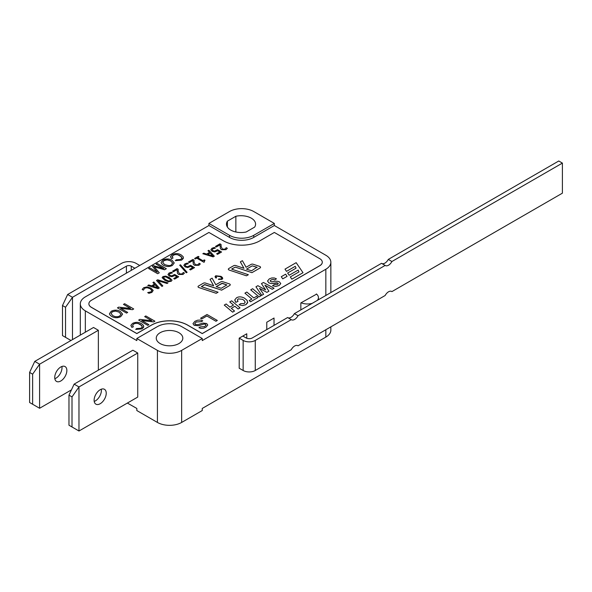 <?xml version="1.0" encoding="UTF-8"?>
<svg xmlns="http://www.w3.org/2000/svg" width="592" height="592" viewBox="0 0 592 592"><rect width="100%" height="100%" fill="white"/><g stroke="black" fill="none" stroke-linecap="round" stroke-linejoin="round"><path stroke-width="0.89" d="M134.887 268.265L131.254 266.163A3.426 1.976 0 0 0 126.407 266.163L72.49 297.295L67.643 294.498L121.56 263.366A10.279 5.935 180 0 1 136.101 263.366L139.734 265.468M70.973 340.489L65.527 337.344L65.527 307.263L72.49 297.295L72.49 339.616M67.643 294.498L62.493 305.516L62.493 335.59L65.527 337.344M62.493 305.516L65.527 307.263M301.069 302.778A10.967 6.334 -0 0 0 312.162 303.37M317.393 300.351A10.967 6.334 -0 0 0 318.444 297.643A10.967 6.334 -0 0 0 316.38 293.943M287.971 317.749A6.423 3.707 120 0 0 294.387 313.634L298.02 315.728A6.423 3.707 -60 0 1 291.427 319.754A6.423 3.707 -60 0 1 291.249 319.643L287.616 317.541L252.229 337.973A4.285 2.472 0 0 1 246.176 337.973L242.838 336.049L239.205 338.143L239.205 368.224L243.142 370.496A8.569 4.943 0 0 0 255.263 370.496L291.249 349.717A6.423 3.707 -60 0 1 297.85 345.698A6.423 3.707 -60 0 1 298.02 345.809L385.148 295.504A6.423 3.707 -60 0 1 391.749 291.486A6.423 3.707 -60 0 1 391.919 291.597L562.4 193.17L562.4 163.096L558.767 160.994L388.285 259.422L391.919 261.516L562.4 163.096M391.919 261.516A6.423 3.707 -60 0 1 385.325 265.542A6.423 3.707 -60 0 1 385.148 265.431L381.514 263.329L294.387 313.634M298.02 315.728L385.148 265.431M255.263 370.496L255.263 340.422L291.249 319.643M255.263 340.422A8.569 4.943 180 0 1 243.142 340.422L243.142 370.496M381.87 263.536A6.423 3.707 120 0 0 388.285 259.422M239.205 338.143L243.142 340.422M136.826 338.498L157.42 350.383A17.131 9.894 180 0 0 181.655 350.383L202.249 338.498L181.655 326.606A17.131 9.894 0 0 0 157.42 326.606L136.826 338.498L136.826 340.592L85.337 310.867A17.131 9.894 180 0 1 80.312 303.866A17.131 9.894 180 0 1 85.337 296.873L208.917 225.522L208.917 223.428L229.511 235.32A17.131 9.894 0 0 0 253.746 235.32L274.34 223.428L274.34 225.522L253.746 237.414A17.131 9.894 180 0 1 229.511 237.414L208.917 225.522M178.932 332.726A13.276 7.666 180 0 1 182.817 338.143A13.276 7.666 180 0 1 169.541 345.809A13.276 7.666 180 0 1 156.258 338.143A13.276 7.666 180 0 1 164.458 331.061A13.276 7.666 180 0 1 178.932 332.726M208.917 223.428L229.511 211.536A17.131 9.894 180 0 1 253.746 211.536L274.34 223.428M227.402 221.149L235.86 216.265A14.563 8.406 180 0 1 255.589 224.124A14.563 8.406 180 0 1 254.641 227.106L246.183 231.99A14.563 8.406 180 0 1 226.462 224.124A14.563 8.406 180 0 1 227.402 221.149L227.402 227.106M274.34 225.522L325.837 255.256A17.131 9.894 180 0 1 330.854 262.249A17.131 9.894 180 0 1 325.837 269.242L202.249 340.592L202.249 338.498M127.376 403.063L136.826 408.443L136.826 410.545L157.42 422.436A17.131 9.894 180 0 0 181.655 422.436L202.249 410.545L202.249 408.443L325.837 337.1A17.131 9.894 0 0 0 330.854 330.099L330.854 326.851M300.847 309.905L300.847 302.904L316.594 294.128M266.77 329.574L266.77 322.233L274.037 318.037L274.037 325.378M242.838 336.049L246.775 333.77L246.775 338.261M235.86 216.265L235.86 231.99M322.285 262.212A8.569 4.943 180 0 1 322.285 262.249A8.569 4.943 180 0 1 319.776 265.749L202.249 333.599L187.716 325.2A25.7 14.837 0 0 0 151.367 325.2L136.826 333.599L91.39 307.366A8.569 4.943 180 0 1 88.881 303.866A8.569 4.943 180 0 1 88.881 303.837M200.584 318.237L201.805 318.94L206.874 316.002L215.954 321.241L217.323 320.457L207.022 314.507L200.584 318.222L201.805 318.925L206.874 316.002L215.954 321.256L217.323 320.457M221.282 278.98L218.803 278.95L218.404 279.402L221.963 279.38L222.696 278.551L222.4 277.47L221.016 276.36L215.703 275.761L215.022 276.708L215.851 278.018L216.65 277.789L215.976 276.849L216.443 276.131L220.402 276.723L221.822 278.255L221.282 278.98M222.733 278.292L221.963 279.38L218.404 279.402M215.969 276.797L216.443 276.146L220.402 276.738L221.822 278.255M159.292 272.794L157.679 273.726L148.592 268.494L157.679 273.726L159.292 272.794L154.179 266.763L164.546 269.774L166.352 268.716L157.265 263.47L156.11 264.136L163.843 268.605L153.476 265.66L152.396 266.282L157.354 272.202L149.746 267.813L148.592 268.479M154.179 266.763L164.546 269.76L166.352 268.716M171.895 260.132C169.016 258.608 166.041 258.563 162.97 260.006L161.113 262.456L161.394 263.462L163.303 265.216C166.396 266.837 169.416 266.903 172.368 265.431L174.226 262.885L171.895 260.132M164.561 264.506L162.726 262.434L164.006 260.591C165.205 259.511 167.418 259.592 170.644 260.843L172.649 263.018L171.325 264.839C170.637 265.912 168.38 265.801 164.561 264.506M162.719 262.33L164.006 260.606L167.173 259.873L170.644 260.857L172.649 263.026M161.113 262.456L161.394 263.477L163.303 265.223C166.396 266.844 169.416 266.918 172.368 265.445L174.226 262.974M180.575 259.496L176.246 259.807L175.343 260.658L181.574 260.125L183.239 258.534L183.172 256.699L181.241 254.96C178.281 253.243 175.269 253.147 172.198 254.671L170.577 256.506L171.48 258.6L172.99 258.082L172.205 256.528L173.338 255.211L175.306 254.567L177.644 254.708L181.47 256.847L181.825 258.201L180.575 259.496M175.343 260.658L181.574 260.11L183.446 257.69M172.191 256.713L173.338 255.219L175.306 254.575L177.644 254.715L180.005 255.692L181.877 257.838M148.925 293.321L151.885 292.411L153.202 290.42L151.071 288.149L147.09 286.898L143.73 287.682L142.176 289.407L143.405 290.117L144.685 288.186L147.068 287.69L150.146 288.681L151.9 290.45L151.049 291.849L147.682 292.589L148.925 293.321L151.885 292.396L153.202 290.435M147.682 292.589L148.925 293.306M142.176 289.421L143.405 290.132L144.685 288.193L147.068 287.705L150.146 288.696L151.922 290.694M159.27 287.971L153.831 282.014L152.928 282.539L154.46 284.175L151.552 285.855L148.718 284.967L147.778 285.514L158.086 288.652L159.27 287.971L158.086 288.652M154.453 284.182L152.928 282.539M152.751 286.225L155.097 284.856L157.798 287.779L152.736 286.217L155.097 284.856L157.783 287.779M158.02 280.704L167.048 283.494L167.995 282.932L157.679 279.794L156.503 280.475L161.942 286.432L162.844 285.906L158.005 280.682L167.048 283.479L167.995 282.932M156.503 280.475L161.942 286.447L162.844 285.906M164.783 280.26L168.417 281.718L171.192 281.296L172.057 280.179L169.393 277.574L165.745 276.109L162.978 276.545L162.112 277.663L164.783 280.26L168.417 281.711L171.192 281.281L172.057 280.164M163.555 278.173L163.851 277.049L165.849 276.878L170.622 279.639L170.318 280.778L168.372 280.948L165.693 279.72L163.348 277.685M170.622 279.639L168.483 278.099M162.112 277.67L164.783 280.245M169.26 274.533L169.934 273.593L172.487 272.882L171.377 272.231L169.001 273.067L167.965 274.547L169.231 276.013L171.887 276.679L174.781 275.524L176.882 276.738L173.722 278.558L174.647 279.091L178.666 276.775L174.61 274.429L171.739 275.887L170.148 275.495L169.253 274.436M169.26 274.518L169.934 273.578L172.487 272.875M167.965 274.562L169.231 276.027L171.887 276.693L174.781 275.539L176.867 276.745M173.722 278.573L174.647 279.106L178.666 276.775M183.039 274.459L184.43 273.09L183.32 272.431L182.151 273.896L179.539 273.896L178.222 271.41L178.155 269.256L177.045 268.613L172.524 271.225L173.434 271.758L177.03 269.678L177.482 273.326L178.68 274.459L183.039 274.459L184.43 273.075M172.524 271.225L173.434 271.765L177.03 269.678L177.482 273.341L178.68 274.473L183.039 274.444M179.687 265.231L186.31 272.779L187.102 272.313L180.464 264.787L179.687 265.231L186.31 272.764L187.102 272.313M190.469 265.275L187.597 266.733L186.006 266.333L185.118 265.364L185.799 264.439L188.345 263.714L187.235 263.07L184.867 263.906L183.823 265.394L185.089 266.859L187.745 267.525L190.646 266.37L192.74 267.577L189.581 269.404L190.506 269.937L194.524 267.614L190.469 265.275M188.286 263.751L185.799 264.424L185.118 265.283M194.524 267.628L190.506 269.952L189.581 269.404M183.823 265.408L185.089 266.874L187.745 267.54L190.646 266.385L192.726 267.584M188.382 262.086L189.292 262.611L192.888 260.539L193.34 264.187L194.539 265.312L198.897 265.297L200.296 263.928L199.178 263.27L198.009 264.742L195.397 264.742L194.08 262.256L194.021 260.103L192.903 259.459L188.382 262.071L189.292 262.596L192.888 260.524L193.34 264.173L194.539 265.297L198.897 265.283L200.296 263.914M204.144 261.079L205.017 260.332L204.299 259.903L202.908 260.702L197.632 257.661L199.023 256.854L198.216 256.395L194.605 258.475L195.404 258.941L196.773 258.156L203.87 262.256L204.558 261.864L204.144 261.079L205.017 260.317M204.558 261.864L203.87 262.256L196.773 258.156M214.311 256.188L208.872 250.238L207.977 250.756L209.509 252.399L206.601 254.079L203.766 253.191L202.819 253.731L213.135 256.876L214.311 256.203L213.135 256.876L202.819 253.731M209.494 252.399L207.977 250.756M212.839 256.003L207.785 254.442L210.145 253.08L212.824 255.996L210.145 253.08L207.799 254.442M217.523 249.654L214.652 251.112L213.061 250.719L212.173 249.743L212.846 248.818L215.399 248.092L214.289 247.456L211.914 248.292L210.878 249.772L212.143 251.237L214.8 251.903L217.693 250.749L219.795 251.963L216.635 253.783L217.56 254.316L221.578 252L217.523 249.654M212.846 248.818L212.165 249.661M212.846 248.803L215.34 248.137M221.578 252.014L217.56 254.316M210.878 249.787L212.143 251.252L214.8 251.918L217.693 250.764L219.78 251.97M215.436 246.464L216.346 246.99L219.943 244.903L220.394 248.566L221.593 249.698L225.952 249.683L227.343 248.307L226.233 247.656L225.064 249.121L222.451 249.121L221.134 246.635L221.068 244.481L219.958 243.837L215.436 246.45L216.346 246.982L219.943 244.903L220.394 248.551L221.593 249.683L225.952 249.669L227.343 248.3M120.228 311.355C117.349 309.831 114.374 309.786 111.303 311.222L109.446 313.679L109.727 314.685L111.644 316.431C114.73 318.052 117.749 318.126 120.701 316.653L122.559 314.1L120.228 311.355M112.894 315.728L111.059 313.545L112.339 311.814L115.507 311.081L118.977 312.065L120.983 314.241L119.665 316.061L117.586 316.735L115.203 316.631L112.894 315.728M111.059 313.553L112.339 311.829L115.507 311.096L118.977 312.08L120.983 314.248M109.446 313.693L109.727 314.7L111.644 316.446C114.73 318.067 117.749 318.141 120.701 316.668L122.559 314.197M127.694 312.428L126.547 313.094L117.46 307.862L126.547 313.094L127.694 312.428L120.561 308.306L132.475 309.668L133.711 308.957L124.623 303.711L123.469 304.377L130.603 308.491L118.689 307.137L117.46 307.847M140.94 328.257L136.611 328.567L135.709 329.411L141.947 328.886L143.604 327.295L143.545 325.459L141.606 323.713C138.646 321.996 135.635 321.907 132.571 323.432L130.943 325.267L131.846 327.354L133.355 326.836L132.564 325.459L133.703 323.965L135.672 323.321L138.01 323.461L141.836 325.607L142.191 326.954L140.94 328.257M135.709 329.411L141.947 328.871L143.819 326.436M132.564 325.467L133.703 323.979L135.672 323.336L138.01 323.476L140.371 324.446L142.243 326.592M138.661 320.102L147.748 325.348L148.895 324.668L141.762 320.553L153.676 321.907L154.912 321.197L145.824 315.95L144.677 316.616L151.811 320.738L139.897 319.377L138.661 320.087L147.748 325.334L148.895 324.668M234.536 311.044L231.302 308.321L234.883 306.256L238.117 308.994L240.019 307.877L231.664 300.817L229.755 301.913L233.492 305.072L229.911 307.137L226.174 303.985L224.272 305.08L232.626 312.147L234.536 311.044L232.626 312.147M231.309 308.328L234.883 306.264L238.117 308.98L240.019 307.877M237.362 300.107L238.191 298.886L242.646 299.308L244.496 300.84L245.073 302.438L244.126 303.6L240.692 303.615L239.057 304.784L242.594 305.561L245.924 304.673L247.626 302.801L247.175 300.484L244.607 298.257C241.61 296.607 238.924 296.444 236.548 297.776L234.824 299.826L235.786 302.334L238.028 301.409L237.37 299.966L238.191 298.871L242.646 299.293L244.496 300.854L245.095 302.201M247.737 302.12L245.924 304.688L242.594 305.576L239.057 304.784M249.21 300.603L250.601 301.787L257.905 297.554L256.506 296.377L253.79 297.946L246.827 292.056L244.918 293.158L251.881 299.049L249.21 300.595L250.601 301.772L257.905 297.554M250.719 289.828L259.081 296.873L260.991 295.778L252.629 288.711L250.719 289.814L259.081 296.888L260.991 295.778M268.938 291.183L264.92 285.181L272.209 289.31L274.074 288.223L263.425 282.48L261.457 283.612L265.608 289.91L257.875 285.684L255.944 286.794L261.76 295.334L263.61 294.261L259.533 288.385L266.874 292.374L268.938 291.197L266.874 292.374L259.555 288.408M264.92 285.181L272.209 289.296L274.074 288.223M265.601 289.895L261.457 283.612M277.478 284.515L274.259 284.604L272.527 285.714L275.776 286.469L279.15 285.499L280.749 283.605L279.431 281.844C277.456 281.008 274.866 281.037 271.661 281.925L270.063 280.993L271.055 279.92L273.141 279.35L274.732 279.927L276.442 278.825L274.281 277.959L271.802 277.959L269.293 278.891L267.554 281.015L268.909 282.909L271.365 283.575L277.855 283.035L278.299 283.679L277.478 284.515M272.527 285.714L275.776 286.454L279.15 285.485L280.749 283.59M270.063 281L271.055 279.935L273.141 279.365L274.732 279.942L276.442 278.825M267.554 281.03L268.909 282.924L271.365 283.59L276.819 282.791L278.299 283.642M231.923 269.256L231.835 268.864L235.298 267.133L251.926 272.668L260.043 267.991A1.717 0.992 0 0 0 260.539 267.288A1.717 0.992 0 0 0 260.539 267.281A1.717 0.992 0 0 0 259.681 266.415L253.147 264.247A1.717 0.992 0 0 0 251.082 264.402L246.094 267.281L242.394 260.672L240.352 261.849L243.956 268.294L235.727 265.556A1.717 0.992 0 0 0 233.655 265.719L228.83 268.502A1.717 0.992 0 0 0 228.334 269.205A1.717 0.992 0 0 0 229.193 270.063L246.479 275.805L248.359 274.718L231.923 269.256M231.709 269.049L235.298 267.14L251.926 272.66L260.043 267.976A1.717 0.992 0 0 0 260.539 267.273L260.539 267.273M246.524 269.145L252.199 265.867L256.95 267.236L251.504 270.803L246.501 269.145L252.199 265.852L257.165 267.436M248.359 274.732L246.479 275.805M229.748 285.477A1.717 0.992 0 0 0 230.251 284.774A1.717 0.992 0 0 0 230.251 284.767A1.717 0.992 0 0 0 229.393 283.901L222.858 281.733A1.717 0.992 0 0 0 220.794 281.888L215.799 284.767L212.106 278.159L210.064 279.335L213.66 285.781L205.431 283.05A1.717 0.992 0 0 0 203.367 283.205L198.542 285.988A1.717 0.992 0 0 0 198.039 286.691A1.717 0.992 0 0 0 198.897 287.549L216.184 293.292L218.071 292.204L201.635 286.743L204.492 284.656L221.637 290.147L229.748 285.462A1.717 0.992 0 0 0 230.251 284.759L230.251 284.774M210.064 279.335L213.668 285.781M216.213 286.632L222.429 283.316L226.869 284.922L221.216 288.289L216.213 286.632L221.911 283.353L226.869 284.93M201.421 286.535L205.002 284.634L221.637 290.161L229.748 285.462M287.645 273.03L289.17 275.273L298.168 270.063L298.997 271.906L290.309 276.923L291.834 279.165L303.008 272.712L296.17 262.67L284.996 269.123L286.521 271.358L295.245 266.319L296.044 268.169L287.645 273.016L289.17 275.258M289.17 275.273L298.168 270.07L299.004 271.906M303.008 272.727L291.834 279.18L290.309 276.923M284.996 269.131L286.521 271.373L295.245 266.319L296.052 268.169M287.083 276.353L285.61 274.192L281.274 276.701L282.747 278.854L287.083 276.36L282.747 278.854L281.274 276.701M204.64 326.599L200.14 326.91L198.942 327.724L201.065 328.368L203.5 328.212L205.89 327.258L207.777 325.052L206.682 323.521L202.989 323.077L197.994 324.623L195.338 324.483L194.746 323.802L196.144 321.996L201.569 321.611L202.745 320.805L200.325 320.065L197.617 320.213L194.864 321.33L192.977 323.654L194.139 325.311L198.401 325.748L204.151 324.031L205.468 324.335L205.994 325.289L204.64 326.599M207.777 325.052L205.89 327.258L203.5 328.227L201.065 328.382L198.942 327.724M192.977 323.654L194.139 325.319L198.401 325.763L204.151 324.031L205.468 324.349L206.009 325.119M216.65 277.803L215.851 278.033L215.022 276.708M152.396 266.296L157.324 272.187M156.11 264.15L163.799 268.59M172.99 258.09L171.48 258.6M170.548 256.839L171.48 258.615M147.778 285.529L158.086 288.667M163.555 278.188L163.851 277.063L165.849 276.893L168.483 278.114M194.605 258.489L195.404 258.956L196.773 258.171M199.023 256.869L197.647 257.668M216.635 253.798L217.56 254.331M123.469 304.377L130.573 308.491M120.59 308.328L132.475 309.683L133.711 308.957M130.913 325.578L131.846 327.369L133.355 326.836M144.677 316.616L151.774 320.731M154.912 321.212L153.676 321.907M141.799 320.568L153.676 321.922M224.272 305.08L232.626 312.162M229.755 301.927L233.485 305.072M234.795 300.203L235.786 302.349L238.028 301.409M244.918 293.158L251.874 299.056M263.61 294.276L261.76 295.341L255.944 286.794M228.334 269.219L228.334 269.205A1.717 0.992 0 0 0 228.334 269.219A1.717 0.992 0 0 0 229.193 270.07L246.479 275.82M240.352 261.864L243.948 268.294M198.039 286.691L198.039 286.706A1.717 0.992 0 0 0 198.039 286.706A1.717 0.992 0 0 0 198.897 287.564L216.184 293.306L218.071 292.204M194.716 323.617L196.144 322.011L201.569 321.626L202.745 320.805M208.917 232.449L223.458 240.84A25.7 14.837 0 0 0 259.807 240.84L274.34 232.449L319.776 258.682A8.569 4.943 180 0 1 322.285 262.175A8.569 4.943 180 0 1 319.776 265.675L202.249 333.525L187.716 325.134A25.7 14.837 0 0 0 151.367 325.134L136.826 333.525L91.39 307.3A8.569 4.943 180 0 1 88.881 303.8A8.569 4.943 180 0 1 91.39 300.299L208.917 232.449M98.361 330.277L39.597 364.198L39.597 408.273L32.627 404.247L32.627 374.174L39.597 364.198L34.75 361.401L93.514 327.48L98.361 330.277L98.361 370.148M137.736 353.01L78.973 386.939L74.126 384.141L132.889 350.212L137.736 353.01L137.736 397.077L78.973 431.006L72.009 426.98L72.009 396.906L78.973 386.939L78.973 431.006M74.126 384.141L68.975 395.153L68.975 425.234L72.009 426.98M68.975 395.153L72.009 396.906M106.234 393.229A8.569 4.943 -60 0 1 102.497 401.857A8.569 4.943 -60 0 1 95.889 404.151A8.569 4.943 -60 0 1 95.889 394.257A8.569 4.943 -60 0 1 104.458 389.307A8.569 4.943 -60 0 1 106.234 393.229M94.217 401.45A8.569 4.943 120 0 0 101.387 390.431A8.569 4.943 120 0 0 101.284 389.21M34.75 361.401L29.6 372.42L29.6 402.501L32.627 404.247M32.627 374.174L29.6 372.42M39.597 408.273L71.44 389.884M66.859 370.496A8.569 4.943 -60 0 1 63.115 379.117A8.569 4.943 -60 0 1 56.514 381.418A8.569 4.943 -60 0 1 56.514 371.524A8.569 4.943 -60 0 1 65.083 366.574A8.569 4.943 -60 0 1 66.859 370.496M54.841 378.717A8.569 4.943 120 0 0 62.012 367.699A8.569 4.943 120 0 0 61.908 366.478M131.254 270.359L131.254 266.163M126.407 266.163L126.407 273.164M181.655 422.436L181.655 350.383M157.42 422.436L157.42 350.383M85.337 332.201L85.337 310.867M229.511 235.32L229.511 237.414M253.746 235.32L253.746 237.414M325.837 337.1L325.837 329.751M325.837 295.475L325.837 269.242M318.444 297.643L318.444 299.744M80.312 335.094L80.312 303.866M330.854 292.581L330.854 262.249"/></g></svg>
